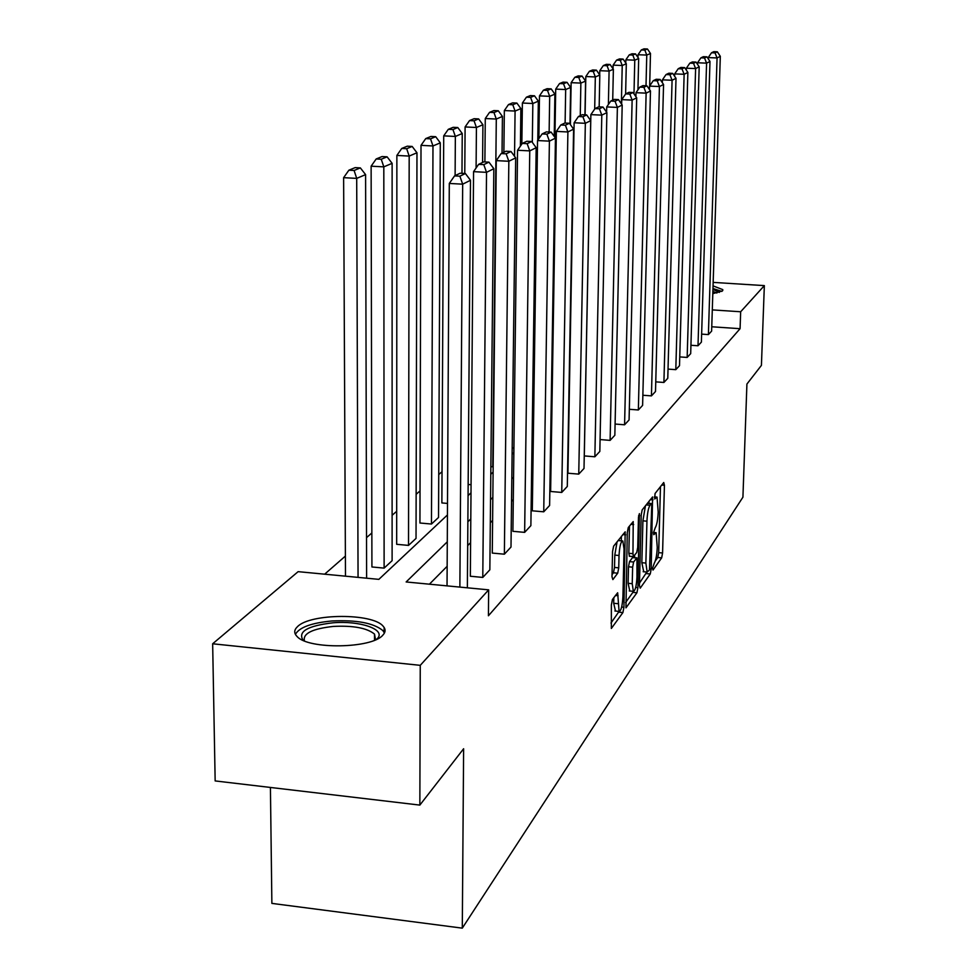 <?xml version="1.0" encoding="UTF-8"?>
<svg xmlns="http://www.w3.org/2000/svg" width="977" height="977" viewBox="0 0 977 977"><rect width="100%" height="100%" fill="white"/><g stroke="black" fill="none" stroke-linecap="round" stroke-linejoin="round"><path stroke-width="1.47" d="M652.526 568.211L653.027 570.055L661.673 557.855L662.577 552.994L664.433 485.264L663.737 482.504L655.054 493.519L654.7 499.003L657.02 497.098L658.205 512.046C657.851 519.63 656.862 524.869 655.249 527.739L653.454 532.721L653.747 534.7L656.129 532.673L657.252 547.364C656.898 554.924 655.921 560.175 654.309 563.143L652.526 568.211M297.558 626.587C310.393 613.287 372.603 613.006 383.082 626.147C385.817 629.115 385.72 632.143 382.789 635.209C371.919 648.581 308.463 649.644 297.142 636.564C293.821 633.255 293.967 629.933 297.558 626.587M713.063 285.895L722.785 289.619L722.455 290.902L712.807 293.662M612.42 599.499L611.37 604.91L611.346 628.455L622.911 612.567L623.937 607.267L625.182 531.83L613.617 546.167L612.555 551.553L611.993 576.76L612.872 579.593L617.708 573.169L618.746 567.845L619.027 555.498C619.601 546.167 620.871 541.319 622.813 540.965L624.047 548.964L622.923 596.764C622.337 606.192 621.054 611.077 619.076 611.407L617.659 592.77L612.42 599.499M713.173 282.39L764.344 285.614L761.425 365.374L746.917 384.046L742.923 497.195L462.292 928.15L463.623 748.748L419.854 805.097L420.257 665.337L212.656 643.782L298.132 571.655L378.844 579.361L447.429 514.977M764.344 285.614L740.664 311.761L712.294 309.892M447.283 541.832L406.139 581.962L488.671 589.852L488.415 615.766L740.077 328.687L740.664 311.761M488.671 589.852L420.257 665.337M639.434 585.492L640.216 588.154L650.267 573.963L651.195 568.968L652.587 496.939L642.182 509.884L641.205 514.94L639.434 585.492M636.931 592.77L625.964 607.853L627.258 532.77L628.272 527.556L633.218 521.596L632.962 553.678L633.401 556.597L636.748 552.469L637.725 547.352L638.469 517.285L639.398 513.633L637.908 587.641L636.931 592.77L632.852 592.392L625.598 602.553M419.854 805.097L215.16 780.928L212.656 643.782M270.421 787.45L271.875 903.395L462.292 928.15M384.12 568.113L383.814 166.859L392.119 163.33L392.107 560.676L384.12 568.113L371.919 566.965L371.126 166.188L383.814 166.859L381.25 159.239L387.1 156.821L382.068 156.552L376.182 158.97L381.25 159.239M431.468 524.038L432.982 145.964L440.297 142.85L438.539 517.456L431.468 524.038L419.939 523.013L421.014 145.353L432.982 145.964L430.527 138.832L435.681 136.695L430.93 136.462L425.74 138.587L430.527 138.832M471.073 484.726L468.154 484.47M513.926 447.283L512.18 448.907M442.031 471.708L438.734 474.578M420.037 490.906L416.129 494.313M396.686 511.301L392.107 515.294M371.858 532.978L366.509 537.643M345.394 556.084L324.657 574.183M552.029 403.403L551.236 403.342M533.466 429.098L532.221 430.259M493.153 466.615L490.869 466.823M447.503 503.424L441.873 502.935L443.717 135.864L455.355 136.45L452.949 129.55L457.786 127.535L453.169 127.315L448.296 129.318L452.949 129.55M408.52 545.398L409.18 156.076L416.971 152.766L416.031 538.412L408.52 545.398L396.674 544.311L396.87 155.441L409.18 156.076L406.676 148.712L412.16 146.44L407.275 146.184L401.755 148.455L406.676 148.712M551.443 440.248L550.637 441.03M533.051 458.176L531.806 459.398M513.56 477.203L511.814 478.901M492.848 497.403L490.539 499.65M470.792 518.909L467.873 521.767M468.068 495.608L470.999 492.848M490.796 474.272L493.104 472.111M512.119 454.256L513.853 452.62M532.147 435.449L533.393 434.276M551.016 417.741L551.81 416.996M551.101 461.449L550.307 462.255M532.746 479.963L531.5 481.209M513.279 499.589L511.545 501.348M492.603 520.448L490.32 522.756M470.609 542.638L467.69 545.581M447.148 566.294L429.416 584.185M740.077 328.687L711.769 326.77M488.952 162.145L483.81 161.877L478.62 164.356L483.798 164.625L488.952 162.145L493.837 168.716L489.843 569.811L482.785 577.419L486.522 172.343L473.564 171.647L470.34 576.247L482.785 577.419M510.995 151.496L506.013 151.24L501.152 153.56L506.171 153.816L510.995 151.496L515.685 157.871L510.995 547.047L504.364 554.191L508.834 161.266L496.267 160.619L492.274 553.08L504.364 554.191M531.683 141.494L526.835 141.262L522.28 143.436L527.153 143.68L531.683 141.494L536.178 147.698L530.877 525.638L524.637 532.367L529.754 150.885L517.554 150.263L512.901 531.317L524.637 532.367M551.113 132.103L546.412 131.883L542.125 133.934L546.864 134.167L551.113 132.103L555.449 138.136L549.611 505.475L543.737 511.814L549.404 141.14L537.545 140.554L532.306 510.812L543.737 511.814M569.42 123.261L564.84 123.041L560.798 124.983L565.402 125.203L569.42 123.261L573.597 129.135L567.295 486.448L561.738 492.432L567.893 131.968L556.365 131.394L550.625 491.48L561.738 492.432M586.676 114.92L582.219 114.712L578.408 116.544L582.89 116.751L586.676 114.92L590.719 120.635L584.014 468.459L578.75 474.114L585.333 123.31L574.122 122.772L567.93 473.222L578.75 474.114M602.992 107.043L598.645 106.847L595.042 108.569L599.414 108.777L602.992 107.043L606.888 112.611L599.829 451.435L594.859 456.784L601.795 115.139L590.877 114.627L584.295 455.929L594.859 456.784M618.429 99.593L614.191 99.398L610.784 101.034L615.034 101.229L618.429 99.593L622.19 105.015L614.838 435.278L610.112 440.371L617.379 107.409L606.729 106.92L606.619 112.233M600.086 439.565L610.112 440.371M633.047 92.522L628.932 92.339L625.683 93.89L629.835 94.073L633.047 92.522L636.699 97.822L629.078 419.951L624.584 424.787L632.131 100.094L621.751 99.617L621.653 104.234M615.083 424.042L624.584 424.787M646.933 85.817L642.903 85.634L639.837 87.112L643.88 87.295L646.933 85.817L650.474 90.995L642.61 405.382L638.347 409.974L646.127 93.145L636.003 92.693L635.905 96.674M629.322 409.29L638.347 409.974M660.122 79.442L656.19 79.271L653.271 80.676L657.228 80.847L660.122 79.442L663.554 84.498L655.506 391.508L651.439 395.88L659.426 86.538L649.546 86.11L649.461 89.505M642.866 395.245L651.439 395.88M672.677 73.373L668.842 73.214L666.058 74.545L669.917 74.716L672.677 73.373L676.011 78.319L667.779 378.294L663.908 382.459L672.078 80.261L662.418 79.845L662.345 82.715M655.75 381.86L663.908 382.459M684.633 67.596L680.884 67.437L678.233 68.708L682.007 68.866L684.633 67.596L687.869 72.432L679.503 365.679L675.803 369.66L684.132 74.289L674.692 73.886L674.618 76.267M668.036 369.098L675.803 369.66M696.039 62.088L692.363 61.942L689.835 63.151L693.523 63.31L696.039 62.088L699.19 66.815L690.69 353.637L687.161 357.435L695.612 68.585L686.379 68.207L686.33 70.124M679.748 356.91L687.161 357.435M706.933 56.825L703.342 56.678L700.924 57.838L704.527 57.985L706.933 56.825L709.986 61.453L701.388 342.121L698.005 345.76L706.579 63.151L697.541 62.772L697.505 64.287M690.934 345.272L698.005 345.76M717.338 51.805L713.821 51.659L711.512 52.77L715.042 52.905L717.338 51.805L720.318 56.336L711.622 331.105L708.398 334.586L717.057 57.948L708.215 57.594L708.178 58.718M701.633 334.122L708.398 334.586M655.274 560.993L657.777 557.501L658.681 552.64L660.464 486.656M648.911 503.363L648.96 501.262M639.495 583.086L646.823 572.046M649.485 569.909L651.732 505.622L651.427 503.582L649.986 505.231C648.325 508.089 647.311 513.413 646.945 521.193L645.87 563.07L647.153 572.07L649.485 569.909M645.467 505.707L642.903 520.839L646.945 521.193M643.733 571.753L641.84 562.703L642.903 520.839M629.481 526.017L628.834 553.3L629.469 556.231M634.623 555.302L634.562 557.635M632.229 583.696L633.352 591.317C635.209 590.951 636.418 586.224 636.98 577.126L636.967 557.855L633.621 562.007L632.632 567.173L632.229 583.696L628.113 583.318L629.786 590.987M636.772 557.843L632.51 557.623L636.601 557.989M628.113 583.318L628.504 566.794L629.506 561.628L632.51 557.623M632.852 592.392L633.291 591.317M615.486 611.052L613.703 603.285L613.825 597.582M622.251 540.916L618.062 540.525M617.073 541.795L614.789 555.107L619.027 555.498M612.042 574.647L613.458 572.778L614.509 567.454L614.789 555.107M621.287 540.831L621.396 536.288M610.967 623.045L619.088 611.407M646.005 85.768L646.762 55.078L650.487 53.491L649.681 85.903M644.82 50.071L647.446 48.984L643.977 48.85L641.339 49.937L644.82 50.071L646.762 55.078L638.042 54.724L637.981 57.496M650.487 53.491L647.446 48.984M641.339 49.937L638.042 54.724M720.318 56.336L717.057 57.948L715.042 52.905M708.215 57.594L711.512 52.77M633.988 93.877L634.769 60.183L638.677 58.522L637.932 89.884M632.803 55.054L635.538 53.918L631.997 53.772L629.237 54.907L632.803 55.054L634.769 60.183L625.866 59.805L625.793 63.017M638.677 58.522L635.538 53.918M629.237 54.907L625.866 59.805M621.372 103.843L622.227 65.508L626.306 63.774L625.622 93.975M620.224 60.269L623.094 59.072L619.479 58.925L616.585 60.11L620.224 60.269L622.227 65.508L613.129 65.129L613.055 68.817M626.306 63.774L623.094 59.072M616.585 60.11L613.129 65.129M709.986 61.453L706.579 63.151L704.527 57.985M697.541 62.772L700.924 57.838M699.19 66.815L695.612 68.585L693.523 63.31M686.379 68.207L689.835 63.151M712.954 289.351L719.316 292.428M716.874 293.027L712.88 291.439M721.832 291.39L712.978 288.52M303.151 640.35C297.521 631.667 307.425 625.817 332.876 622.813C359.573 620.444 385.793 629.261 377.672 638.274L376.804 639.214M375.547 639.801L374.509 634.085C366.973 627.991 353.271 625.439 333.413 626.416C312.31 628.724 302.65 633.548 304.421 640.9M384.437 633.011L382.813 630.519C373.483 622.972 356.495 619.797 331.826 620.993C311.431 622.911 299.292 627.368 295.408 634.354M608.39 104.502L609.086 71.089L613.373 69.282L612.713 100.106M607.047 65.715L610.063 64.47L606.363 64.323L603.334 65.569L607.047 65.715L609.086 71.089L599.793 70.698L599.707 74.899M613.373 69.282L610.063 64.47M603.334 65.569L599.793 70.698M687.869 72.432L684.132 74.289L682.007 68.866M674.692 73.886L678.233 68.708M594.688 109.094L595.323 76.951L599.805 75.046L599.17 106.872M593.247 71.443L596.397 70.136L592.612 69.978L589.436 71.272L593.247 71.443L595.323 76.951L585.809 76.536L585.089 114.846M599.805 75.046L596.397 70.136M589.436 71.272L585.809 76.536M676.011 78.319L672.078 80.261L669.917 74.716M662.418 79.845L666.058 74.545M580.265 115.652L580.863 83.094L585.577 81.091L584.942 114.846M578.75 77.439L582.06 76.072L578.189 75.901L574.855 77.268L578.75 77.439L580.863 83.094L571.13 82.666L570.397 124.641M585.577 81.091L582.06 76.072M574.855 77.268L571.13 82.666M663.554 84.498L659.426 86.538L657.228 80.847M649.546 86.11L653.271 80.676M565.109 123.053L565.671 89.554L570.617 87.441L569.994 124.067M563.521 83.753L567.002 82.312L563.033 82.129L559.528 83.57L563.521 83.753L565.671 89.554L555.705 89.102L554.936 137.427M570.617 87.441L567.002 82.312M559.528 83.57L555.705 89.102M650.474 90.995L646.127 93.145L643.88 87.295M636.003 92.693L639.837 87.112M549.135 132.017L549.685 96.344L554.899 94.134L554.228 136.438M547.499 90.385L551.162 88.87L547.096 88.687L543.407 90.202L547.499 90.385L549.685 96.344L539.475 95.88L538.864 138.649M554.899 94.134L551.162 88.87M543.407 90.202L539.475 95.88M636.699 97.822L632.131 100.094L629.835 94.073M621.751 99.617L625.683 93.89M532.306 142.361L532.844 103.513L538.339 101.168L537.79 140.212M530.609 97.382L534.48 95.783L530.316 95.587L526.42 97.187L530.609 97.382L532.844 103.513L522.377 103.025L521.852 144.046M538.339 101.168L534.48 95.783M526.42 97.187L522.377 103.025M622.19 105.015L617.379 107.409L615.034 101.229M606.729 106.92L610.784 101.034M514.537 156.296L515.074 111.06L520.875 108.594L520.399 146.147M512.791 104.759L516.882 103.073L512.607 102.866L508.504 104.563L512.791 104.759L515.074 111.06L504.34 110.56L503.876 152.253M520.875 108.594L516.882 103.073M508.504 104.563L504.34 110.56M492.774 466.982L496.292 119.047L502.422 116.434L502.031 153.145M493.971 112.55L498.294 110.767L493.91 110.56L489.575 112.343L493.971 112.55L496.292 119.047L485.276 118.522L484.885 161.926M502.422 116.434L498.294 110.767M489.575 112.343L485.276 118.522M476.092 168.007L476.422 127.499L482.919 124.738L482.577 162.463M474.053 120.806L478.632 118.913L474.126 118.693L469.534 120.586L474.053 120.806L476.422 127.499L465.101 126.937L464.771 173.491M482.919 124.738L478.632 118.913M469.534 120.586L465.101 126.937M455.111 175.628L455.355 136.45L462.243 133.519L461.974 173.344M462.243 133.519L457.786 127.535M448.296 129.318L443.717 135.864M440.297 142.85L435.681 136.695M425.74 138.587L421.014 145.353M416.971 152.766L412.16 146.44M401.755 148.455L396.87 155.441M606.888 112.611L601.795 115.139L599.414 108.777M590.877 114.627L595.042 108.569M590.719 120.635L585.333 123.31L582.89 116.751M574.122 122.772L578.408 116.544M573.597 129.135L567.893 131.968L565.402 125.203M556.365 131.394L560.798 124.983M555.449 138.136L549.404 141.14L546.864 134.167M537.545 140.554L542.125 133.934M536.178 147.698L529.754 150.885L527.153 143.68M517.554 150.263L522.28 143.436M515.685 157.871L508.834 161.266L506.171 153.816M496.267 160.619L501.152 153.56M384.169 632.412L384.156 627.527M392.119 163.33L387.1 156.821M376.182 158.97L371.126 166.188M493.837 168.716L486.522 172.343L483.798 164.625M473.564 171.647L478.62 164.356M358.058 577.37L356.703 178.388L365.593 174.614L366.619 578.189M354.101 170.486L360.354 167.897L355.164 167.617L348.874 170.206L354.101 170.486L356.703 178.388L343.623 177.667L345.479 576.174M365.593 174.614L360.354 167.897M348.874 170.206L343.623 177.667M459.874 587.092L462.671 184.177L449.298 183.444L447.039 585.87M467.36 587.812L470.487 180.293L462.671 184.177L459.886 176.19L465.394 173.527L460.094 173.234L454.549 175.897L459.886 176.19M449.298 183.444L454.549 175.897M465.394 173.527L470.487 180.293M653.454 532.941L655.103 533.088M654.395 497.317L656.056 497.464M661.734 485.044L664.433 485.264M658.681 552.64L662.577 552.994M657.777 557.501L661.673 557.855M650.255 499.626L653.015 499.858M649.852 568.846L651.195 568.968M646.286 573.597L650.267 573.963M647.336 503.326L651.207 503.656M646.102 504.889L649.986 505.231M641.84 562.703L645.87 563.07M630.812 524.319L633.67 524.576M628.834 553.3L632.962 553.678M638.616 515.612L639.703 515.709M635.685 587.433L637.908 587.641M629.506 561.628L633.621 562.007M628.504 566.794L632.632 567.173M615.412 595.433L618.099 595.689M613.703 603.285L617.916 603.688M614.509 567.454L618.746 567.845M613.458 572.778L617.708 573.169M622.752 534.578L625.646 534.834M621.653 607.047L623.937 607.267M618.734 612.164L622.911 612.567M722.785 289.619L722.76 290.499M653.466 532.441L655.604 532.636M654.407 496.878L656.52 497.049M647.421 503.228L651.317 503.57M643.147 571.704L647.153 572.07M629.273 556.218L633.401 556.597M629.237 590.938L633.352 591.317M614.875 610.991L619.076 611.407M376.426 639.398L377.672 638.274M374.521 640.228L374.509 634.085"/></g></svg>
